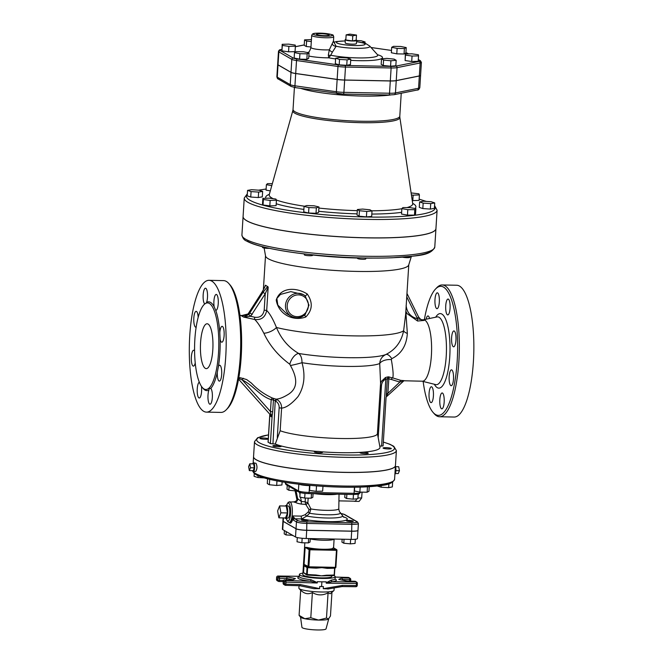 <?xml version="1.0" encoding="UTF-8"?>
<svg xmlns="http://www.w3.org/2000/svg" width="663" height="663" viewBox="0 0 663 663"><rect width="100%" height="100%" fill="white"/><g stroke="black" fill="none" stroke-linecap="round" stroke-linejoin="round"><path stroke-width="0.99" d="M304.3 315.331A2.072 0.837 -115.3 0 1 305.784 316.997C312.546 310.077 313.027 302.403 307.226 293.974A2.072 0.539 -52.4 0 1 305.171 295.855M305.146 295.847L308.999 305.162L305.187 314.594L303.886 315.563A12.423 11.793 120 0 1 291.214 316.309C296.121 318.787 300.778 318.215 305.187 314.594L305.154 314.627M307.226 293.974C295.159 286.515 280.2 287.717 276.222 300.024C278.526 314.345 292.955 321.654 305.784 316.997M286.565 313.624L277.814 305.096L276.861 298.474L280.432 294.438L290.8 291.629L303.223 294.554M411.391 256.366L408.715 264.976A71.778 10.484 -176.4 0 1 345.456 271.051A71.778 10.484 -176.4 0 1 268.242 258.736A71.778 10.484 -176.4 0 1 267.305 258.139A71.778 10.484 -176.4 0 1 265.54 255.968L264.131 248.012M262.158 291.911C267.131 283.01 264.612 286.557 265.266 285.678L265.606 285.223L268.175 287.054L265.225 293.775L263.004 292.391L248.782 314.469L250.639 316.284L265.225 293.775L264.197 310.143L266.7 310.483L268.175 287.054M263.866 333.232A9.663 4.019 156.3 0 0 276.446 327.489C273.073 319.218 269.824 313.549 266.7 310.483C265.291 317.245 261.297 320.246 254.708 319.491C256.631 321.306 258.785 324.224 261.156 328.235L263.866 333.232C269.41 345.199 278.062 355.542 289.806 364.244L291.48 367.468C298.176 380.297 296.9 389.396 287.643 394.767C282.993 397.568 279.123 399.027 276.032 399.143L272.526 398.09C264.529 394.51 257.501 389.529 251.451 383.139L246.677 379.567L240.255 377.711M408.773 264.794L405.648 314.444L403.634 330.721C401.422 341.735 395.496 349.674 385.858 354.514C382.045 356.396 380.007 359.396 379.725 363.523L380.579 383.214L377.404 433.66A51.068 7.459 -176.4 0 1 337.169 438.417A51.068 7.459 -176.4 0 1 280.176 430.743L275.269 444.028A54.523 7.964 -176.4 0 0 316.632 451.404M424.378 319.574A64.526 18.025 91.1 0 1 435.558 289.002A64.526 18.025 91.1 0 1 443.58 287.12A64.526 18.025 91.1 0 1 456.857 365.504A64.526 18.025 91.1 0 1 433.105 412.452A64.526 18.025 91.1 0 1 423.143 381.457M426.102 319.21A7.939 2.213 91.1 0 1 427.966 315.944A7.939 2.213 91.1 0 1 429.541 318.497M435.964 294.339A7.939 2.213 91.1 0 1 437.307 292.822A7.939 2.213 91.1 0 1 439.296 298.176A7.939 2.213 91.1 0 1 438.409 306.986A7.939 2.213 91.1 0 1 436.992 308.693A7.939 2.213 91.1 0 1 434.994 303.19A7.939 2.213 91.1 0 1 435.964 294.339M448.395 299.137A7.939 2.213 91.1 0 1 450.102 307.624A7.939 2.213 91.1 0 1 447.749 314.908A7.939 2.213 91.1 0 1 447.5 314.85A7.939 2.213 91.1 0 1 445.702 306.488A7.939 2.213 91.1 0 1 448.064 299.038A7.939 2.213 91.1 0 1 448.395 299.137M455.663 334.218A7.939 2.213 91.1 0 1 455.688 342.498A7.939 2.213 91.1 0 1 453.625 346.807A7.939 2.213 91.1 0 1 451.951 343.79A7.939 2.213 91.1 0 1 451.851 335.395A7.939 2.213 91.1 0 1 453.94 330.936A7.939 2.213 91.1 0 1 455.663 334.218M453.5 379.029A7.939 2.213 91.1 0 1 451.18 385.717A7.939 2.213 91.1 0 1 449.149 376.857A7.939 2.213 91.1 0 1 451.495 369.846A7.939 2.213 91.1 0 1 453.5 379.029M443.182 407.322A7.939 2.213 91.1 0 1 441.84 408.831A7.939 2.213 91.1 0 1 439.851 403.477A7.939 2.213 91.1 0 1 440.738 394.667A7.939 2.213 91.1 0 1 442.155 392.96A7.939 2.213 91.1 0 1 444.152 398.471A7.939 2.213 91.1 0 1 443.182 407.322M430.743 402.524A7.939 2.213 91.1 0 1 429.044 394.037A7.939 2.213 91.1 0 1 431.398 386.753A7.939 2.213 91.1 0 1 431.646 386.802A7.939 2.213 91.1 0 1 433.445 395.173A7.939 2.213 91.1 0 1 431.083 402.623A7.939 2.213 91.1 0 1 430.743 402.524M422.339 381.2A30.713 8.578 -88.9 0 0 422.397 381.208A30.713 8.578 -88.9 0 0 431.588 350.686A30.713 8.578 -88.9 0 0 423.624 319.798A30.713 8.578 -88.9 0 0 423.533 319.798M248.782 314.469L243.694 317.096L240.835 315.447M243.694 317.096L254.708 319.491A2.072 0.63 -74.7 0 1 254.807 317.254L250.639 316.284L243.694 317.096M226.356 409.668L227.6 408.367A64.526 18.025 -88.9 0 0 241.597 346.898A64.526 18.025 -88.9 0 0 230.053 284.916L228.859 283.573A65.91 18.407 91.1 0 1 240.661 346.873A65.91 18.407 91.1 0 1 226.356 409.668A65.91 18.407 91.1 0 1 220.945 412.411L206.433 412.121A65.91 18.407 91.1 0 1 189.336 345.854A65.91 18.407 91.1 0 1 209.052 280.325A65.91 18.407 91.1 0 1 211.837 281.153A65.91 18.407 91.1 0 1 226 351.614A65.91 18.407 91.1 0 1 206.433 412.121M433.105 412.452L434.29 413.795A65.91 18.407 -88.9 0 0 439.586 416.754A65.91 18.407 -88.9 0 0 459.152 356.246A65.91 18.407 -88.9 0 0 444.989 285.778A65.91 18.407 -88.9 0 0 442.204 284.957A65.91 18.407 -88.9 0 0 436.793 287.701L435.558 289.002M439.586 416.754L454.097 417.044A65.91 18.407 -88.9 0 0 473.664 356.537A65.91 18.407 -88.9 0 0 459.5 286.068A65.91 18.407 -88.9 0 0 456.716 285.247L442.204 284.957M209.052 280.325L223.564 280.615A65.91 18.407 91.1 0 1 226.348 281.435A65.91 18.407 91.1 0 1 228.859 283.573M220.124 339.191L219.809 332.693A7.939 2.213 91.1 0 1 222.113 326.329A7.939 2.213 91.1 0 1 224.169 334.309A7.939 2.213 91.1 0 1 221.798 342.199A7.939 2.213 91.1 0 1 220.124 339.191A44.413 12.406 -88.9 0 1 218.4 366.556A7.939 2.213 91.1 0 1 219.66 365.238A7.939 2.213 91.1 0 1 221.724 373.219A7.939 2.213 91.1 0 1 219.345 381.109A7.939 2.213 91.1 0 1 217.323 372.25L218.4 366.556M208.911 390.068C209.06 388.576 209.682 388.062 210.751 388.518A7.939 2.213 91.1 0 1 212.359 397.104A7.939 2.213 91.1 0 1 210.014 404.223A7.939 2.213 91.1 0 1 208.025 398.877A7.939 2.213 91.1 0 1 208.911 390.068A44.413 12.406 -88.9 0 1 202.82 388.054M210.163 388.352L210.751 388.518A44.413 12.406 -88.9 0 0 217.323 372.25M204.792 303.969L204.743 303.936A7.939 2.213 91.1 0 1 203.135 295.342A7.939 2.213 91.1 0 1 205.48 288.223A7.939 2.213 91.1 0 1 207.469 293.568A7.939 2.213 91.1 0 1 206.583 302.378L206.044 303.206M209.375 303.447A43.31 12.1 -88.9 0 0 207.544 302.9A43.31 12.1 -88.9 0 0 194.591 345.962A43.31 12.1 -88.9 0 0 205.828 389.504A43.31 12.1 -88.9 0 0 218.682 349.749A43.31 12.1 -88.9 0 0 209.375 303.447M215.674 310.243L214.149 306.754A7.939 2.213 91.1 0 1 214.199 298.59A7.939 2.213 91.1 0 1 216.237 294.43A7.939 2.213 91.1 0 1 218.293 302.411A7.939 2.213 91.1 0 1 215.923 310.301A7.939 2.213 91.1 0 1 215.674 310.243A44.413 12.406 -88.9 0 1 219.809 332.693M208.083 324.058A22.426 6.265 91.1 0 1 212.898 348.034A22.426 6.265 91.1 0 1 206.243 368.628A22.426 6.265 91.1 0 1 200.425 346.078A22.426 6.265 91.1 0 1 207.129 323.776A22.426 6.265 91.1 0 1 208.083 324.058M195.22 362.951A7.939 2.213 91.1 0 1 193.381 366.117A7.939 2.213 91.1 0 1 191.317 358.136A7.939 2.213 91.1 0 1 193.695 350.246A7.939 2.213 91.1 0 1 194.574 350.934M196.173 327.116A7.939 2.213 91.1 0 1 195.825 327.207A7.939 2.213 91.1 0 1 193.77 319.234A7.939 2.213 91.1 0 1 196.14 311.337A7.939 2.213 91.1 0 1 198.171 317.42M201.444 386.388A7.939 2.213 91.1 0 1 199.256 398.015A7.939 2.213 91.1 0 1 197.193 390.515A7.939 2.213 91.1 0 1 199.306 382.203M243.081 216.519A96.624 14.114 3.6 0 0 243.081 216.561A96.624 14.114 3.6 0 0 246.752 220.779A96.624 14.114 3.6 0 0 352.385 237.429A96.624 14.114 3.6 0 0 435.939 228.694A96.624 14.114 3.6 0 0 435.939 228.66M239.915 315.232L241.655 315.571L247.912 314.005C248.028 314.469 246.47 315.016 243.246 315.638L241.655 315.571M248.02 314.03L262.158 291.902L249.122 312.546L250.307 313.326M422.721 319.914L417.591 318.779C410.77 317.088 406.941 312.638 406.112 305.419M406.908 313.516L417.599 321.033A2.072 0.622 100.6 0 1 417.591 318.779L417.267 318.19A2.072 0.547 153.8 0 0 418.56 316.947L406.974 293.444M407.024 313.707L405.855 311.129M417.599 321.033L424.047 320.42L420.607 319.326L418.568 317.038M404.14 380.645L400.709 380.355L392.637 377.877C393.582 376.211 393.151 370.12 391.336 359.586L391.758 358.691C401.38 353.901 406.568 345.498 407.339 333.464A9.663 3.323 8.5 0 1 403.634 330.721A71.778 10.484 -176.4 0 1 350.238 335.801A71.778 10.484 -176.4 0 1 276.446 327.489C281.145 338.884 288.571 347.545 298.715 353.47A9.663 4.74 117.7 0 0 289.806 364.244M407.339 333.464L405.831 311.602M418.486 316.873A2.072 0.547 153.8 0 1 418.56 316.947L420.615 319.326M379.766 446.1L383.098 445.942L386.065 397.527M377.413 433.519L379.974 447.21A54.523 7.964 -176.4 0 1 321.141 451.76M268.142 442.138L270.388 443.613L275.269 444.028M253.556 456.683A71.082 10.384 3.6 0 0 253.556 456.716A71.082 10.384 3.6 0 0 256.258 459.824A71.082 10.384 3.6 0 0 333.97 472.081A71.082 10.384 3.6 0 0 395.446 465.65A71.082 10.384 3.6 0 0 395.446 465.608A71.082 10.384 -176.4 0 1 333.978 472.006A71.082 10.384 -176.4 0 1 256.258 459.757A71.082 10.384 -176.4 0 1 253.556 456.65L254.501 441.657A71.082 10.384 3.6 0 0 257.203 444.765A71.082 10.384 3.6 0 0 334.923 457.022A71.082 10.384 3.6 0 0 396.391 450.591L393.772 446.307L389.96 444.293L383.347 442.064M272.526 398.09A2.072 0.646 -66 0 0 271.192 399.673L273.446 399.93A2.072 1.666 103 0 0 272.526 398.09M270.388 443.613L272.145 415.734A2.072 1.459 17.9 0 0 270.894 414.416L270.802 415.311A2.072 1.964 -60 0 1 271.3 416.77L272.145 415.734L272.7 411.764L273.446 399.93L275.244 400.775L276.032 399.143L277.043 399.607A2.072 0.655 118.9 0 0 275.634 401.123C278.07 402.607 279.247 404.844 279.156 407.82L281.601 408.135C281.642 404.347 280.126 401.505 277.043 399.607M275.244 400.775L272.941 443.978M272.7 411.764L270.446 411.516L270.894 414.416M238.68 378.366L242.302 379.965A2.072 0.63 105.6 0 1 243.387 378.291M378.192 437.688L381.457 385.791L380.413 385.825M381.457 385.791C381.706 382.733 383.164 380.479 385.825 379.021L385.46 377.529L381.258 381.507M381.598 446.141L385.825 379.021L387.308 379.037A2.072 2.055 155.9 0 1 389.413 377.123C389.073 376.683 387.756 376.816 385.46 377.529M403.908 380.777L386.181 396.988L387.888 393.374L386.396 393.557L387.308 379.037L388.808 378.855A2.072 0.588 92.9 0 1 389.413 377.123L392.637 377.877A2.072 0.646 -65.9 0 0 391.319 379.46L399.83 382.07L402.673 381.225M386.396 393.557L386.272 395.521M386.695 396.25A2.072 1.459 17.9 0 0 386.197 396.681M400.709 380.355A2.072 0.613 -80 0 0 399.83 382.07L387.888 393.374L388.808 378.855L391.319 379.46M391.336 359.586A9.663 4.939 -3.9 0 0 379.725 363.523A51.068 7.459 -176.4 0 1 301.996 362.702C302.021 358.36 300.927 355.285 298.715 353.47A56.985 8.329 -176.4 0 0 385.858 354.514A9.663 4.119 67.1 0 1 391.758 358.691M238.539 379.145L270.802 415.311L269.916 414.731L271.3 416.77M290.701 365.446A9.663 0.613 166.2 0 0 301.996 362.702C305.577 375.623 304.242 386.935 297.994 396.623C291.679 403.9 286.217 407.728 281.601 408.135L280.176 430.743M410.007 256.523L409.966 257.269A4.144 0.605 -176.4 0 1 407.181 257.667A4.144 0.605 -176.4 0 1 402.607 257.186M415.883 208.646L415.544 214.099L414.474 215.127L407.463 215.11L401.521 214.058L401.861 208.613L407.803 209.657L414.814 209.682L415.883 208.646L409.941 207.594L402.93 207.577L401.861 208.613M407.463 215.11L407.803 209.657M414.474 215.127L414.814 209.682M434.737 202.936L434.389 208.389L430.37 209.077L422.82 208.572L423.168 203.118L430.718 203.624L434.737 202.936L431.199 201.734L423.649 201.229L419.629 201.925L423.168 203.118M430.37 209.077L430.718 203.624M422.82 208.572L419.289 207.37L419.629 201.925M419.414 194.93L419.074 200.383L412.8 200.616L413.14 195.162L419.414 194.93L418.9 193.795L411.11 192.925M412.8 200.616L412.245 200.541M411.408 194.93L413.14 195.162M270.313 190.886L266.054 190.132L266.393 184.679L271.789 185.632M272.344 183.659L267.462 183.643L266.393 184.679M259.117 190.206L251.567 189.701L247.548 190.389L251.078 191.59L258.628 192.096L262.647 191.4L259.117 190.206M258.628 192.096L258.288 197.549L262.308 196.853L262.647 191.4M258.288 197.549L250.738 197.035L251.078 191.59M250.738 197.035L247.208 195.842L247.548 190.389M269.236 248.31A4.144 0.605 -176.4 0 1 268.913 248.327A4.144 0.605 -176.4 0 1 264.645 248.095A4.144 0.605 -176.4 0 1 262.473 247.415L262.523 246.727M276.438 200.201L276.09 205.654L269.816 205.886L263.037 204.983L262.523 203.848L262.871 198.394L263.377 199.53L270.164 200.433L276.438 200.201L275.924 199.066L269.145 198.162L262.871 198.394M269.816 205.886L270.164 200.433M263.037 204.983L263.377 199.53M312.638 254.832L312.604 255.338A4.144 0.605 -176.4 0 1 312.348 255.52A4.144 0.605 -176.4 0 1 307.731 255.628A4.144 0.605 -176.4 0 1 304.334 254.816L304.392 253.929M318.961 206.964L318.613 212.417L316.019 213.295L308.568 213.03L303.729 211.878L304.068 206.425L308.917 207.577L316.359 207.842L318.961 206.964L314.113 205.812L306.671 205.547L304.068 206.425M316.019 213.295L316.359 207.842M308.568 213.03L308.917 207.577M365.835 258.023L365.777 258.901A4.144 0.605 -176.4 0 1 361.608 259.241A4.144 0.605 -176.4 0 1 357.514 258.379L357.548 257.824M372.018 210.983L371.678 216.428L366.415 216.9L359.089 216.179L357.017 214.986L357.365 209.533L359.429 210.726L366.755 211.447L372.018 210.983L369.954 209.79L362.628 209.069L357.365 209.533M359.089 216.179L359.429 210.726M366.415 216.9L366.755 211.447M277.656 64.427A9.904 1.45 3.6 0 0 277.648 64.46A9.904 1.45 3.6 0 0 278.029 64.891L277.258 77.157A2.072 1.964 120 0 0 278.211 78.988C277.681 79.038 277.242 78.284 276.877 76.726L277.648 64.46M419.812 87.649A9.904 1.45 -176.4 0 1 418.56 88.262A2.072 1.798 -101.4 0 1 417.16 90.035C418.22 90.243 419.107 89.447 419.812 87.649L420.582 75.383A9.904 1.45 3.6 0 1 419.331 75.996L396.234 80.654A9.904 1.45 3.6 0 1 390.3 80.977L344.669 80.074A9.904 1.45 3.6 0 1 337.152 79.485L295.698 73.543A9.904 1.45 3.6 0 1 291.007 72.383L278.029 64.891M437.099 210.229L435.939 228.619A96.624 14.114 -176.4 0 1 338.627 236.641A96.624 14.114 -176.4 0 1 243.081 216.486L244.241 198.088A96.624 14.114 3.6 0 0 339.779 218.243A96.624 14.114 3.6 0 0 437.099 210.229L434.572 205.58M420.582 75.383A9.904 1.45 3.6 0 0 420.582 75.35L421.395 62.372A9.904 1.45 3.6 0 1 420.151 62.985A1.384 1.202 -101.4 0 0 419.033 61.452L395.935 66.109A8.528 1.243 -176.4 0 1 390.83 66.383L345.191 65.48A8.528 1.243 -176.4 0 1 338.727 64.966L297.273 59.032A8.528 1.243 -176.4 0 1 293.237 58.037A1.384 1.309 120 0 0 291.819 59.372A9.904 1.45 3.6 0 0 296.518 60.532A1.384 0.655 -81.8 0 1 297.273 59.032M356.479 35.073L356.164 40.178L352.459 40.924L345.821 39.971L346.144 34.866L352.782 35.819L356.479 35.073L349.849 34.12L346.144 34.866M352.459 40.924L352.782 35.819M356.172 39.995A5.868 0.854 -176.4 0 1 356.843 40.46A5.868 0.854 -176.4 0 1 351.738 40.973A5.868 0.854 -176.4 0 1 345.365 39.962A5.868 0.854 -176.4 0 1 345.141 39.722A5.868 0.854 -176.4 0 1 345.862 39.349M356.843 40.46L356.346 43.642A5.569 0.812 -176.4 0 1 351.498 44.131A5.569 0.812 -176.4 0 1 345.448 43.17A5.569 0.812 -176.4 0 1 345.232 42.938L345.141 39.722M418.544 55.883L418.204 61.328L411.715 61.502L405.118 60.557L405.458 55.104L412.054 56.048L418.544 55.883L418.428 54.764L411.831 53.819L405.342 53.985L405.458 55.104M411.715 61.502L412.054 56.048M405.118 60.557L405.342 53.985M406.228 47.587L405.889 53.04L404.049 54.001L396.781 53.852L397.12 48.399L404.389 48.548L406.228 47.587L400.808 46.485L393.54 46.335L391.7 47.297L397.12 48.399M404.049 54.001L404.389 48.548M396.781 53.852L391.352 52.75L391.7 47.297M364.99 43.261L365.073 41.951L361.194 40.758L356.835 40.501M362.205 42.531L365.073 41.951M310.972 46.982L306.273 46.518L306.613 41.065L311.312 41.529M306.273 46.518L304.209 45.324L304.549 39.871L306.613 41.065M311.436 39.565L304.549 39.871M295.267 45.084L288.67 44.139L282.181 44.305L282.297 45.424L288.894 46.369L295.383 46.195L295.267 45.084M288.894 46.369L288.554 51.822L295.043 51.648L295.383 46.195M288.554 51.822L281.957 50.877L282.297 45.424M281.957 50.877L282.181 44.305M303.604 51.78L296.336 51.639L294.496 52.601L299.916 53.703L307.184 53.852L309.033 52.891L303.604 51.78M307.184 53.852L306.845 59.305L308.685 58.344L309.033 52.891M306.845 59.305L299.577 59.156L299.916 53.703M299.577 59.156L294.148 58.054L294.496 52.601M419.331 75.996L418.56 88.262L395.463 92.919A9.904 1.45 -176.4 0 1 389.529 93.243L343.89 92.339A2.072 0.58 91.1 0 1 343.285 94.08A4.144 0.605 -176.4 0 1 338.71 93.798M350.76 59.131L350.42 64.584L346.741 65.322L339.191 64.875L335.312 63.689L335.652 58.236L339.531 59.421L347.089 59.877L350.76 59.131L346.89 57.938L339.332 57.49L335.652 58.236M346.741 65.322L347.089 59.877M339.191 64.875L339.531 59.421M390.3 80.977L389.529 93.243A2.072 0.58 91.1 0 1 388.924 94.991A4.144 0.605 -176.4 0 1 386.57 94.942M396.176 60.308L395.836 65.761L390.573 66.234L383.247 65.513L381.175 64.319L381.523 58.866L383.587 60.06L390.913 60.781L396.176 60.308L394.112 59.115L386.778 58.394L381.523 58.866M383.247 65.513L383.587 60.06M390.573 66.234L390.913 60.781M328.873 34.791A6.323 0.92 -176.4 0 1 329.113 35.073A6.323 0.92 -176.4 0 1 322.748 35.595A6.323 0.92 -176.4 0 1 316.5 34.277A6.323 0.92 -176.4 0 1 321.953 33.705A6.323 0.92 -176.4 0 1 328.873 34.791M281.858 49.402L280.648 49.65C279.703 49.559 278.974 50.156 278.468 51.449L277.656 64.394A9.904 1.45 3.6 0 0 278.029 64.825L291.007 72.317A9.904 1.45 3.6 0 0 295.706 73.477L337.152 79.411A9.904 1.45 3.6 0 0 344.669 80.008L390.308 80.911A9.904 1.45 3.6 0 0 396.242 80.588L419.331 75.93A9.904 1.45 3.6 0 0 420.582 75.317M333.746 36.73C332.42 34.899 336.34 34.973 322.815 33.241C312.48 32.943 313.591 33.697 312.43 34.078L311.701 35.346A11.039 1.616 3.6 0 0 312.124 35.827A11.039 1.616 3.6 0 0 324.19 37.725A11.039 1.616 3.6 0 0 333.746 36.73L333.472 41.007L329.32 49.824L328.334 55.037L328.715 57.83L330.704 55.228A2.76 1.881 10.5 0 1 328.334 55.037M332.445 52.054L336.141 46.228A19.277 2.818 3.6 0 0 358.633 48.333A19.277 2.818 3.6 0 0 369.722 46.054L377.479 54.673A27.655 4.036 -176.4 0 1 362.504 57.93A27.655 4.036 -176.4 0 1 330.704 55.228L332.445 52.054A2.76 1.019 37.8 0 1 329.32 49.824A11.039 1.616 -176.4 0 1 311.361 47.951A11.039 1.616 -176.4 0 1 310.939 47.471C308.941 54.109 307.557 51.929 307.342 52.767M332.296 44.081A2.76 1.566 -154.7 0 0 336.141 46.228L334.127 42.598M395.405 466.313A4.484 1.251 91.1 0 1 395.877 470.788A4.484 1.251 91.1 0 1 394.891 474.418M395.538 466.686L398.712 466.752L399.441 470.705L395.886 470.631M395.405 473.506L398.281 473.564L399.441 470.705M249.769 463.793L248.617 466.653L249.346 470.606L250.498 467.746L249.769 463.793L253.614 463.868L254.343 467.821L250.498 467.746M254.343 467.821L253.183 470.68L249.346 470.606M252.653 463.851A4.484 1.251 91.1 0 1 253.556 462.799A4.484 1.251 91.1 0 1 253.68 462.849A4.484 1.251 91.1 0 1 254.642 467.523A4.484 1.251 91.1 0 1 253.374 471.758A4.484 1.251 91.1 0 1 252.52 470.672M253.556 462.799L256.034 463.329C257.368 466.263 257.277 468.94 255.769 471.36L253.374 471.758M267.645 439.146A4.144 0.605 3.6 0 0 268.167 438.889A4.144 0.605 3.6 0 0 264.073 438.019A4.144 0.605 3.6 0 0 259.904 438.367A4.144 0.605 3.6 0 0 262.979 439.146A4.144 0.605 3.6 0 0 267.645 439.146M254.261 473.44L254.078 476.332L257.957 477.526L258.073 475.702M264.214 477.899L257.957 477.526M280.988 446.199A4.144 0.605 3.6 0 0 276.463 445.486A4.144 0.605 3.6 0 0 272.883 445.859A4.144 0.605 3.6 0 0 276.977 446.721A4.144 0.605 3.6 0 0 281.145 446.381A4.144 0.605 3.6 0 0 280.988 446.199M282.14 481.844L281.941 485.001L276.678 485.473L269.352 484.744L267.28 483.559L267.579 478.827M269.692 479.349L269.352 484.744M276.968 480.907L276.678 485.473M320.469 451.652A4.144 0.605 3.6 0 0 314.328 451.793A4.144 0.605 3.6 0 0 318.422 452.663A4.144 0.605 3.6 0 0 322.591 452.315A4.144 0.605 3.6 0 0 320.469 451.652M309.704 485.333L309.571 490.388L309.886 485.349M316.516 485.904L316.176 491.333L309.571 490.388M322.964 486.352L322.657 491.159L316.176 491.333M362.968 452.307A4.144 0.605 3.6 0 0 359.968 452.705A4.144 0.605 3.6 0 0 364.062 453.567A4.144 0.605 3.6 0 0 368.23 453.227A4.144 0.605 3.6 0 0 362.968 452.307M354.664 487.23L354.432 490.976L359.852 492.087L360.166 487.123M367.459 486.816L367.12 492.228L359.852 492.087M369.25 486.708L368.968 491.266L367.12 492.228M383.587 447.79A4.144 0.605 3.6 0 0 383.057 448.047A4.144 0.605 3.6 0 0 387.159 448.909A4.144 0.605 3.6 0 0 391.327 448.569A4.144 0.605 3.6 0 0 388.253 447.79A4.144 0.605 3.6 0 0 383.587 447.79M377.239 486.004L381.117 487.206L381.225 485.482M388.908 483.816L388.667 487.653L381.117 487.206M392.645 482.15L392.347 486.915L388.667 487.653M309.696 485.556L309.53 485.556A8.669 1.268 -176.4 0 1 299.403 484.272M357.929 497.921L361.675 497.996L359.114 501.41L354.481 501.319M362.048 492.128L361.675 497.996M356.669 498.849A9.315 2.602 91.1 0 1 354.887 501.195L339.29 500.88M304.988 493.388L304.69 498.062L299.842 497.076L300.124 492.568M311.486 493.653L311.196 498.195L304.69 498.062M313.077 493.686L312.845 497.333L311.196 498.195M358.161 494.258L357.879 498.742L353.172 499.164L346.608 498.518L344.76 497.449L344.959 494.316M346.873 494.358L346.608 498.518M353.462 494.49L353.172 499.164M287.245 485.316L286.996 489.178L288.844 490.239L289.093 486.385M295.11 490.86L288.844 490.239M279.629 505.902L286.25 506.035L287.527 512.947L285.504 517.96L278.874 517.828L280.897 512.814L279.629 505.902L277.606 510.908L278.874 517.828M287.527 512.947L280.897 512.814M285.289 506.01A6.489 1.815 91.1 0 1 286.109 505.521A6.489 1.815 91.1 0 1 287.692 512.027A6.489 1.815 91.1 0 1 285.852 518.474A6.489 1.815 91.1 0 1 285.471 518.4A6.489 1.815 91.1 0 1 285.049 517.944M286.109 505.521L288.347 506.035A6.017 1.682 91.1 0 1 289.814 512.076A6.017 1.682 91.1 0 1 288.107 518.043L285.852 518.474M309.687 485.623L309.522 485.623A8.669 1.268 -176.4 0 1 299.146 484.239M351.829 522.751L306.853 521.864A7.285 1.061 -176.4 0 1 297.869 520.571L294.778 518.789A2.072 0.58 91.1 0 1 294.422 517.994A1.384 0.804 169.1 0 0 292.773 518.798A3.448 0.961 -88.9 0 0 293.369 520.124L296.46 521.905A8.669 1.268 3.6 0 0 307.143 523.438L352.119 524.334A8.669 1.268 3.6 0 0 358.401 523.513L357.44 521.914A1.384 1.309 -60 0 0 356.835 521.748A7.285 1.061 -176.4 0 1 351.829 522.751L351.688 531.146L306.712 530.251A8.669 1.268 -176.4 0 1 296.029 528.726L283.242 521.342A8.669 1.268 -176.4 0 1 282.91 520.961L283.101 517.911M294.422 517.994L292.4 515.93L292.773 518.798A11.039 3.083 -88.9 0 1 289.167 522.411M301.392 516.112A2.072 0.58 -88.9 0 0 301.781 518.93L306.754 516.071L309.596 513.261L310.906 508.952L307.864 502.803L305.137 501.808L305.734 504.402L309.057 509.665L308.287 511.911L305.046 514.737L301.392 516.112L292.4 515.93A10.351 2.892 91.1 0 1 289.582 522.419A10.351 2.892 91.1 0 1 289.416 522.403M305.378 498.079L305.137 501.808L301.392 501.493L297.679 498.717A2.76 2.544 -54.3 0 1 294.878 502.073L294.264 502.289L294.878 502.073C296.063 502.91 298.234 503.59 301.392 504.095L305.734 504.402A2.072 1.193 137.3 0 0 307.682 502.711M305.776 504.452A2.072 1.293 143 0 0 307.864 502.803L308.162 498.128M300.521 497.209L301.392 501.493A2.76 0.555 -85.3 0 0 301.392 504.095M294.902 489.8L294.902 489.816A27.846 4.069 3.6 0 0 296.054 490.777L297.679 498.717L296.784 499.09A2.76 2.644 174.9 0 1 296.833 499.405C297.157 500.292 296.32 501.095 294.322 501.808L288.281 502.181L286.399 505.587M296.833 499.405L294.902 489.816L296.809 499.222M294.654 489.12L294.902 489.816A2.76 2.718 152.2 0 0 294.886 489.725M298.027 491.54L296.054 490.777A2.76 2.602 118.2 0 0 295.93 490.33M309.057 509.665L310.906 508.952A17.255 2.519 -176.4 0 0 329.014 510.369A17.255 2.519 -176.4 0 0 338.793 508.712L339.042 494.2M308.287 511.911A2.072 0.514 -128.6 0 0 309.596 513.261A19.177 2.801 3.6 0 0 331.11 514.778A19.177 2.801 3.6 0 0 340.202 512.466L342.556 515.715A21.514 3.141 -176.4 0 1 330.555 518.035A21.514 3.141 -176.4 0 1 306.754 516.071L305.046 514.737M358.401 523.513L357.979 530.325A8.669 1.268 -176.4 0 1 351.688 531.146M284.394 530.549L284.187 533.872L286.035 534.942L286.242 531.618M292.607 535.29L286.035 534.942M293.046 535.547L292.59 535.588M303.961 519.552A3.448 0.506 3.6 0 0 301.458 519.883A3.448 0.506 3.6 0 0 304.872 520.604A3.448 0.506 3.6 0 0 308.345 520.314A3.448 0.506 3.6 0 0 303.961 519.552M297.297 537.56L297.032 541.77L301.88 542.765L302.162 538.273M308.66 538.547L308.386 542.889L301.88 542.765M310.251 538.58L310.035 542.036L308.386 542.889M346.567 520.927A3.448 0.506 3.6 0 0 350.337 521.524A3.448 0.506 3.6 0 0 353.321 521.209A3.448 0.506 3.6 0 0 349.907 520.488A3.448 0.506 3.6 0 0 346.434 520.778A3.448 0.506 3.6 0 0 346.567 520.927M342.133 539.21L341.951 542.152L343.799 543.221L344.047 539.251M350.636 539.384L350.354 543.867L343.799 543.221M355.327 539.259L355.061 543.445L350.354 543.867M300.546 617.137L301.947 627.355A12.075 1.765 3.6 0 0 313.889 629.817A12.075 1.765 3.6 0 0 326.047 628.872L328.724 618.902M328.608 619.002A14.147 2.064 -176.4 0 1 328.591 619.018A14.147 2.064 -176.4 0 1 328.334 619.184A14.147 2.064 -176.4 0 1 318.505 620.071A14.147 2.064 -176.4 0 1 304.814 618.72A14.147 2.064 -176.4 0 1 300.662 617.261L299.096 615.363L304.814 618.72L310.798 617.75L318.505 620.071L326.486 618.065L328.591 619.018M328.334 619.184L330.464 615.985L331.956 592.274M334.16 587.932L334.011 590.327A17.603 2.569 -176.4 0 1 333.787 590.692L330.232 593.758L328.069 592.846C322.657 595.656 317.428 595.556 312.389 592.54C308.303 594.653 304.4 593.857 300.679 590.153L299.096 615.363M312.389 592.54L310.798 617.75M328.069 592.846L326.486 618.065M333.787 590.692A17.603 2.569 -176.4 0 1 316.284 591.786A17.603 2.569 -176.4 0 1 299.046 588.504A17.603 2.569 -176.4 0 1 298.88 588.114L299.03 585.711M285.645 585.313L299.784 585.727L300.24 584.567L285.944 584.161L283.167 583.142M321.886 581.824L321.588 586.54L319.723 586.49L319.591 588.628L313.864 588.686L299.775 585.727M328.392 588.893L323.262 588.694L342.456 585.404L342.133 586.573L327.795 589.026L342.133 586.573M317.362 582.62L310.955 579.711A1.384 0.464 -83.4 0 1 310.383 581.236L317.204 583.001L317.42 581.642A17.942 2.619 -176.4 0 0 326.221 581.816L326.271 583.183L332.304 581.675A19.326 2.826 3.6 0 0 335.122 579.106M319.723 586.49A17.603 2.569 3.6 0 0 321.588 586.54L323.403 586.564L323.262 588.694M321.588 586.54A17.603 2.569 3.6 0 0 323.403 586.564M302.933 573.139A17.942 2.619 3.6 0 0 299.394 574.465A17.942 2.619 3.6 0 0 300.074 575.252A17.942 2.619 3.6 0 0 319.69 578.343A17.942 2.619 3.6 0 0 335.213 576.719L335.08 578.758A17.942 2.619 -176.4 0 1 331.301 580.117L326.163 582.794M335.213 576.719A17.942 2.619 3.6 0 0 333.779 575.575M331.301 580.117A1.384 1.086 -97.2 0 0 332.304 581.675L356.081 581.94A1.384 1.309 -60 0 1 356.686 582.106L356.686 582.106A1.384 1.309 -60 0 1 357.324 583.324L357.374 583.382A1.384 1.384 0 0 0 356.686 582.106L355.542 581.443A1.384 1.309 120 0 0 354.937 581.269L354.813 581.269M284.576 579.885L284.7 579.876A1.384 1.309 120 0 0 283.292 581.211L284.444 581.874A1.384 1.309 -60 0 1 285.852 580.539L286.068 582.122L317.204 583.001M284.444 581.874L286.068 582.122L285.554 585.313A1.384 1.309 -60 0 1 284.949 585.147L284.949 585.147A1.384 1.309 -60 0 1 284.311 583.921L284.444 581.874M299.179 576.843A19.326 2.826 3.6 0 0 310.383 581.236L285.852 580.539L284.7 579.876L292.267 580.026M292.615 580.034L295.425 578.567L292.201 580.009M279.239 576.719L279.529 578.302L286.673 578.443L287.145 576.876L279.239 576.719L278.087 576.056A1.384 1.309 120 0 0 276.678 577.398L277.83 578.061A1.384 1.309 -60 0 1 279.239 576.719M277.93 576.064A1.384 0.456 90.6 0 1 278.021 576.039A1.384 0.456 90.6 0 1 278.087 576.056L299.278 576.296M276.686 577.282L276.554 579.329M277.83 578.061L279.529 578.302L279.405 580.349L276.546 579.437A1.384 1.309 120 0 0 277.184 580.664L278.336 581.327A1.384 1.309 -60 0 1 277.698 580.1L277.83 578.061M283.308 581.095L283.167 583.258A1.384 1.309 120 0 0 283.797 584.476L284.949 585.147A1.384 1.384 0 0 0 285.604 585.33L299.784 585.727L313.483 588.595M292.806 579.694L286.673 578.443L286.582 579.901M335.188 577.083L348.324 577.456L349.467 578.119L341.561 577.962L342.614 579.553L349.757 579.702L349.467 578.119A1.384 1.309 -60 0 1 350.072 578.285L348.92 577.622A1.384 1.309 120 0 0 348.324 577.456L348.224 577.448M350.072 578.285L350.072 578.285A1.384 1.309 -60 0 1 350.71 579.503L350.76 579.57A1.384 1.384 0 0 0 350.072 578.285M347.139 581.12L354.937 581.269L356.081 581.94A1.384 0.456 -89.4 0 1 356.445 583.515L357.374 583.382L357.249 585.429L356.321 585.562A1.384 0.456 -89.4 0 1 355.857 586.722A1.384 1.384 0 0 0 357.249 585.429L357.191 585.371M339.34 579.545L347.022 581.111M349.666 581.153L349.757 579.702L350.76 579.57L350.661 581.169M341.743 580.009L342.614 579.553L342.58 580.183M278.941 581.492A1.384 1.309 -60 0 1 278.336 581.327A1.384 1.384 0 0 0 278.999 581.509L278.941 581.492M283.499 580.432L279.405 580.349L278.999 581.509L283.209 581.592L279.057 581.492M342.174 586.556L355.782 586.705A1.384 0.456 -89.4 0 0 355.857 586.722L342.116 586.573M331.815 575.658L331.765 576.503A14.495 2.113 -176.4 0 1 319.234 577.813A14.495 2.113 -176.4 0 1 303.389 575.31A14.495 2.113 -176.4 0 1 302.834 574.68L304.839 542.823M307.06 547.406A14.495 2.113 3.6 0 0 323.055 549.254L309.803 548.989L307.06 547.406L305.146 547.373L309.099 549.66L309.952 549.784L309.803 548.989A0.688 0.655 120 0 0 309.099 549.66L308.03 566.699A0.688 0.655 120 0 0 308.345 567.304L308.345 567.304A0.688 0.655 120 0 0 308.651 567.387L308.883 566.815L304.077 564.412L305.9 565.804L303.986 565.771L307.035 567.528L307.624 567.644L307.707 566.94M305.303 565.547L308.345 567.304A0.688 0.688 0 0 0 308.676 567.395L335.155 567.918L321.903 567.652L327.174 568.373A37.957 5.544 3.6 0 0 334.616 568.174L334.856 568.083A0.688 0.655 120 0 0 334.848 567.918A0.688 0.688 0 0 1 334.89 568.116L334.185 574.995A0.688 0.423 87.1 0 1 333.804 575.575L333.804 575.575A0.688 0.423 87.1 0 1 333.729 575.567A37.269 5.445 3.6 0 1 326.411 575.766A14.495 2.113 -176.4 0 1 325.997 575.782A14.495 2.113 -176.4 0 1 321.389 575.832L315.886 574.97A37.957 5.544 -176.4 0 1 307.193 574.456L306.604 574.349A0.688 0.655 120 0 0 306.919 574.954L306.919 574.954A0.688 0.655 120 0 0 307.201 575.036L307.624 567.644A37.957 5.544 3.6 0 0 316.309 568.158L316.309 567.553M333.555 547.928L336.928 550.215A0.688 0.655 120 0 0 336.307 549.519L323.055 549.254A14.495 2.113 3.6 0 0 333.555 547.928L332.975 547.928M336.928 550.273L335.884 567.279L335.18 567.926A0.688 0.688 0 0 0 335.884 567.279L336.953 550.24A0.688 0.688 0 0 0 336.613 549.602L333.572 547.845M335.851 567.304A0.688 0.655 -60 0 1 335.213 567.918M334.6 567.918A0.688 0.423 87.1 0 1 334.616 568.174L334.185 574.995A37.957 5.544 -176.4 0 1 326.743 575.194L326.411 575.766M333.92 575.542A0.688 0.655 120 0 0 334.425 574.954L334.856 568.141M327.083 567.768L327.174 568.373M326.743 575.194L321.389 575.832A14.495 2.113 -176.4 0 1 316.16 575.583A14.495 2.113 -176.4 0 1 315.779 575.55M307.599 566.873A0.688 0.655 120 0 0 307.035 567.528L306.604 574.349L303.563 572.592L305.386 573.976M304.789 573.727L306.919 574.954A0.688 0.688 0 0 0 307.209 575.045A37.269 5.445 3.6 0 0 315.754 575.55L315.886 574.97M316.309 568.158L321.903 567.652L308.709 567.395M357.97 530.359A8.669 1.268 -176.4 0 1 357.97 530.392L357.456 538.571A8.669 1.268 -176.4 0 1 351.175 539.392L306.198 538.497A8.669 1.268 -176.4 0 1 295.507 536.972L282.72 529.588A8.669 1.268 -176.4 0 1 282.388 529.207L282.91 521.027A8.669 1.268 -176.4 0 1 282.91 520.994M357.97 530.392A8.669 1.268 -176.4 0 1 351.688 531.212L306.712 530.325A8.669 1.268 -176.4 0 1 296.021 528.792L283.234 521.408A8.669 1.268 -176.4 0 1 282.91 521.027M308.403 305.983A11.039 10.475 -60 0 1 294.902 316.384A11.039 10.475 -60 0 1 288.422 301.093A11.039 10.475 -60 0 1 304.649 297.123A11.039 10.475 -60 0 1 308.403 305.983M303.198 294.546L305.146 295.839A12.423 11.793 120 0 0 303.637 294.795A12.423 11.793 120 0 0 287.212 299.659A12.423 11.793 120 0 0 291.214 316.309L286.557 313.624M265.241 285.363L265.208 285.952M434.356 384.267A37.285 10.417 -88.9 0 0 449.986 351.034A37.285 10.417 -88.9 0 0 435.69 317.212M423.334 319.79L437.058 316.922A33.912 9.473 91.1 0 1 446.439 350.967A33.912 9.473 91.1 0 1 435.69 384.598L435.715 384.606M214.149 306.754A44.413 12.406 -88.9 0 0 210.502 302.378A44.413 12.406 -88.9 0 0 206.583 302.378M247.912 314.005L249.122 312.546L252.197 314.411M267.67 286.416L263.004 292.391M262.25 291.952L265.606 285.223M264.197 310.143C263.161 315.522 260.029 317.892 254.807 317.254M406.759 296.867L417.267 318.19M245.592 239.177A96.624 14.114 -176.4 0 1 241.92 234.959C242.658 238.191 244.199 240.205 246.545 241.009C250.341 243.164 256.258 245.219 264.288 247.175C283.184 251.642 307.267 254.857 336.547 256.821C357.001 258.114 375.672 258.421 392.546 257.758C415.958 255.636 430.295 256.523 434.779 247.092A96.624 14.114 -176.4 0 1 351.224 255.827A96.624 14.114 -176.4 0 1 245.592 239.177M247.448 241.266A94.552 13.815 3.6 0 0 347.296 257.401A94.552 13.815 3.6 0 0 432.251 250.026M383.338 442.13A69.018 10.086 -176.4 0 1 354.075 455.033A69.018 10.086 -176.4 0 1 259.316 442.76A69.018 10.086 -176.4 0 1 268.507 434.911M302.519 253.705A75.151 10.981 3.6 0 0 304.392 253.962M312.621 254.99A75.151 10.981 3.6 0 0 357.539 258.023M365.827 258.131A75.151 10.981 3.6 0 0 372.308 258.098M279.156 407.82L277.291 437.489M271.192 399.673L270.446 411.516L242.302 379.965C252.777 384.954 259.705 395.96 271.192 399.673M268.125 442.312L269.866 414.682M270.114 414.955L270.048 414.881A2.072 1.964 -60 0 1 270.545 416.331M344.669 80.074L343.89 92.339A9.904 1.45 -176.4 0 1 336.381 91.751A2.072 0.978 98.2 0 0 337.094 93.591A2.072 0.978 98.2 0 0 337.252 93.591A7.832 1.144 3.6 0 0 343.202 94.055A2.072 0.58 91.1 0 0 343.285 94.08L388.924 94.991A2.072 0.58 91.1 0 1 388.841 94.966M300.828 88.394A53.488 7.815 3.6 0 0 390.49 94.991M273.222 198.709A71.886 10.5 -176.4 0 1 269.277 194.574L292.839 110.622A53.637 7.832 3.6 0 0 345.837 122.05A53.637 7.832 3.6 0 0 399.847 117.351L412.701 203.599A71.886 10.5 -176.4 0 1 407.016 207.594M401.853 208.729A71.886 10.5 -176.4 0 1 371.728 210.809M357.291 210.66A71.886 10.5 -176.4 0 1 318.886 208.066M304.607 206.243A71.886 10.5 -176.4 0 1 276.347 200.002M399.847 117.351L399.797 116.174A53.488 7.815 -176.4 0 1 345.929 120.616A53.488 7.815 -176.4 0 1 293.038 109.461L294.422 87.458M396.234 80.654L395.463 92.919A2.072 1.798 78.6 0 1 394.071 94.693L417.16 90.035M337.152 79.485L336.381 91.751L294.927 85.809A2.072 0.978 98.2 0 0 295.64 87.657A2.072 0.978 98.2 0 0 295.806 87.649M295.698 73.543L294.927 85.809A9.904 1.45 -176.4 0 1 290.237 84.649A2.072 1.964 120 0 0 291.19 86.48L295.64 87.657L343.285 94.08M291.007 72.383L290.237 84.649L277.258 77.157A9.904 1.45 -176.4 0 1 276.877 76.726M434.522 206.276A94.552 13.815 -176.4 0 1 339.928 215.898A94.552 13.815 -176.4 0 1 247.291 194.491M258.918 190.19A94.552 13.815 -176.4 0 1 266.12 189.054M419.14 199.223A94.552 13.815 -176.4 0 1 425.928 201.386M414.905 208.472A75.267 10.998 3.6 0 0 413.049 203.549A75.267 10.998 3.6 0 0 412.659 203.334M269.352 194.317A75.267 10.998 3.6 0 0 265.871 198.287M276.214 203.765A75.267 10.998 3.6 0 0 303.878 209.433M318.688 211.282A75.267 10.998 3.6 0 0 357.092 213.867M371.827 214.058A75.267 10.998 3.6 0 0 401.629 212.326M295.706 73.477L296.518 60.532L337.964 66.466A1.384 0.655 -81.8 0 1 338.727 64.966M337.152 79.411L337.964 66.466A9.904 1.45 3.6 0 0 345.481 67.054L345.191 65.48M344.669 80.008L345.481 67.054L391.12 67.966L390.83 66.383M390.308 80.911L391.12 67.966A9.904 1.45 3.6 0 0 397.054 67.643A1.384 1.202 -101.4 0 0 395.935 66.109M396.242 80.588L397.054 67.643L420.151 62.985L419.331 75.93M421.395 62.372L420.383 60.714A1.384 1.309 120 0 0 419.778 60.548A8.528 1.243 -176.4 0 1 419.033 61.452M408.59 53.902L407.405 53.222A1.384 1.309 120 0 0 406.809 53.057L408.284 53.91M418.303 59.695L419.778 60.548M405.913 52.7A8.528 1.243 -176.4 0 1 406.809 53.057M371.031 47.512L391.501 50.446L371.007 47.487M304.234 44.91L303.745 44.993A1.384 1.202 78.6 0 1 304.102 44.985A8.528 1.243 -176.4 0 1 304.234 44.96M280.648 49.65A1.384 1.202 78.6 0 1 281.004 49.642L281.858 49.468M295.35 46.75L304.102 44.985M278.468 51.449A9.904 1.45 3.6 0 0 278.85 51.88A1.384 1.309 -60 0 1 280.258 50.545A8.528 1.243 -176.4 0 1 281.004 49.642M293.237 58.037L280.258 50.545M278.029 64.825L278.85 51.88L291.819 59.372L291.007 72.317M308.834 56.048A17.942 2.619 3.6 0 0 328.715 57.83A32.537 4.749 3.6 0 0 335.611 58.924M350.686 60.35A32.537 4.749 3.6 0 0 378.606 59.562A32.537 4.749 3.6 0 0 377.512 54.706M308.055 52.418A17.942 2.619 3.6 0 0 307.209 52.518M313.533 34.484A9.663 1.409 -176.4 0 1 325.16 33.448A9.663 1.409 -176.4 0 1 329.726 36.084A9.663 1.409 -176.4 0 1 313.533 34.484M356.644 41.719A14.395 2.105 -176.4 0 1 364.609 43.551A14.395 2.105 -176.4 0 1 355.293 45.556A14.395 2.105 -176.4 0 1 337.343 43.194A14.395 2.105 -176.4 0 1 345.174 40.998M395.446 465.65L394.584 479.274A71.082 10.384 -176.4 0 1 333.116 485.706A71.082 10.384 -176.4 0 1 255.396 473.457A71.082 10.384 -176.4 0 1 253.225 471.749M256.639 474.841A69.706 10.185 3.6 0 0 330.008 486.733A69.706 10.185 3.6 0 0 392.836 481.371M354.456 487.239L354.075 493.33L309.099 492.435L308.693 493.595L353.669 494.49L358.758 494.126L360.357 492.51A8.669 1.268 -176.4 0 1 354.075 493.33L353.669 494.49L308.751 493.587M309.522 485.623L309.099 492.435A8.669 1.268 -176.4 0 1 298.408 490.902A1.384 1.309 120 0 0 299.046 492.128C301.01 492.99 304.226 493.479 308.693 493.595L308.635 493.579A7.285 1.061 3.6 0 1 299.651 492.294M285.687 482.424L285.62 483.526A1.384 1.309 120 0 0 286.25 484.744L285.289 483.145A8.669 1.268 -176.4 0 0 285.62 483.526L298.408 490.902L298.831 484.205M341.238 513.61A7.285 1.061 -176.4 0 1 344.047 514.364A1.384 1.309 -60 0 1 344.652 514.529L341.221 513.585M344.047 514.364L356.835 521.748M306.853 521.864L306.712 530.251M297.869 520.571A1.384 1.309 120 0 0 296.46 521.905L296.029 528.726M305.502 519.635A26.363 3.854 3.6 0 1 301.781 518.93L294.778 518.789A1.384 1.309 120 0 0 293.369 520.124M307.765 519.991A26.363 3.854 3.6 0 0 339.87 521.317A26.363 3.854 3.6 0 0 343.268 516.792M283.457 517.919L283.242 521.342M286.151 518.416L287.883 521.889L289.25 522.419A10.351 2.892 -88.9 0 0 292.325 512.913A10.351 2.892 -88.9 0 0 290.096 501.841A10.351 2.892 -88.9 0 0 289.665 501.717M286.499 505.612A8.975 2.503 91.1 0 1 288.687 503.184A8.975 2.503 91.1 0 1 290.286 516.104A8.975 2.503 91.1 0 1 286.242 518.4M299.991 494.631L299.535 492.36M315.066 493.728A17.255 2.519 3.6 0 0 337.102 494.167M319.591 588.628L300.24 584.567M342.456 585.404L356.321 585.562L356.445 583.515L326.271 583.183M310.955 579.711A17.942 2.619 -176.4 0 1 299.262 576.512L299.021 577.067L299.419 576.885M295.425 578.567L287.145 576.876M341.561 577.962L338.743 579.429M305.146 547.373L304.077 564.412M308.883 566.815L309.952 549.784L336.456 550.307L335.387 567.346L308.883 566.815M303.986 565.771L303.563 572.592M310.226 539.002A14.495 2.113 3.6 0 0 325.102 540.279A14.495 2.113 3.6 0 0 334.077 539.052M283.234 521.408L282.72 529.588M296.021 528.792L295.507 536.972M306.712 530.325L306.198 538.497M351.688 531.212L351.175 539.392M265.507 255.777L263.36 289.905M422.124 381.2L435.69 384.598M240.304 377.719L238.804 377.645M421.809 319.757L423.624 319.798M403.61 380.761L422.397 381.208M243.081 216.561L241.92 234.959M435.939 228.694L434.779 247.092M268.515 434.837L257.658 437.729L254.501 441.657M396.391 450.591L395.446 465.575M268.051 442.221L269.783 414.599M380.562 383.396L381.266 381.49M292.839 110.622L293.038 109.461M399.797 116.174L401.239 93.243M388.924 94.991L394.071 94.693M291.19 86.48L278.211 78.988M244.241 198.088L247.332 193.803M258.578 190.173L266.128 188.996M419.149 199.157L426.309 201.411M412.701 203.599L412.875 204.113M269.277 194.574L269.037 195.063M420.383 60.714L418.312 59.521M405.913 52.65L407.405 53.222M303.745 44.993L295.35 46.683M311.701 35.346L310.939 47.471M377.479 54.673L377.728 55.095M333.472 41.007L334.384 42.78M369.722 46.054L365.669 43.493L356.661 41.628M345.174 40.907L336.274 41.57L333.862 42.308M252.818 471.376L254.02 473.225L256.034 474.675C258.81 476.258 263.161 477.766 269.079 479.2C283.002 482.498 300.745 484.868 322.317 486.31C337.392 487.264 351.158 487.496 363.589 487.007C380.819 485.498 391.443 485.971 394.584 479.274M253.556 456.716L253.158 462.931M299.046 492.128L286.25 484.744M285.339 482.366L285.289 483.145M360.382 492.095L360.357 492.51M344.652 514.529L357.44 521.914M342.556 515.715L343.848 517.297M338.793 508.712C339.108 511.04 339.58 512.292 340.202 512.466M300.671 590.31L299.046 588.504M299.394 574.465L299.262 576.512M335.08 578.758L335.254 579.346L334.881 579.114M283.797 584.476A1.384 1.384 0 0 1 283.109 583.2L283.242 581.153A1.384 1.384 0 0 1 284.642 579.86L292.441 580.017M299.278 576.28L278.021 576.039A1.384 1.384 0 0 0 276.628 577.332L276.496 579.379A1.384 1.384 0 0 0 277.184 580.664M335.188 577.067L348.274 577.44A1.384 1.384 0 0 1 348.92 577.622M355.542 581.443A1.384 1.384 0 0 0 354.879 581.252L347.081 581.103L339.05 579.462M325.997 575.782L333.804 575.575A0.688 0.688 0 0 0 334.459 574.929M316.16 575.583L307.209 575.045M334.119 539.052L333.564 547.887"/></g></svg>
